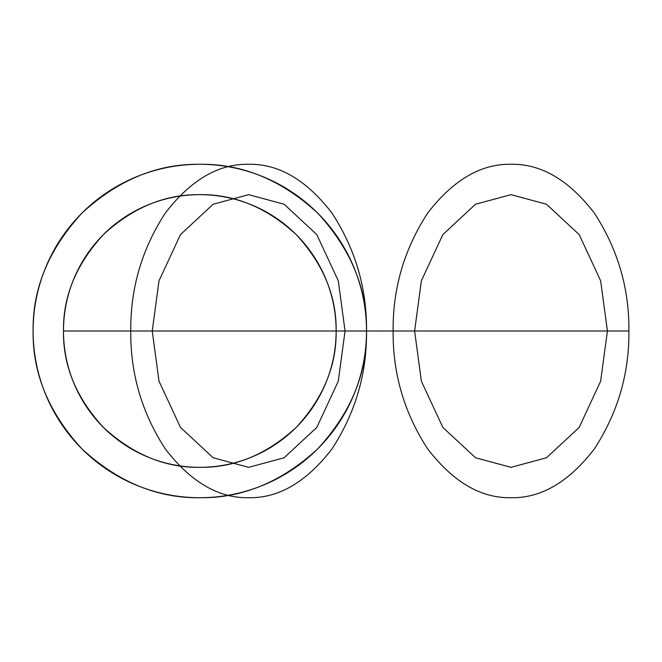 <?xml version="1.0" encoding="UTF-8"?>
<svg xmlns="http://www.w3.org/2000/svg" width="662" height="662" viewBox="0 0 662 662"><rect width="100%" height="100%" fill="white"/><g stroke="black" fill="none" stroke-linecap="round" stroke-linejoin="round"><path stroke-width="0.5" stroke-dasharray="3.31 2.48" d=""/><path stroke-width="0.99" d="M628.9 331C629.305 288.45 617.795 249.16 594.368 213.114C568.89 179.99 541.102 163.713 511.014 164.284C480.926 163.713 453.139 179.99 427.66 213.114C404.234 249.16 392.723 288.45 393.129 331C392.723 373.55 404.234 412.84 427.66 448.886C453.139 482.01 480.926 498.287 511.014 497.716C541.102 498.287 568.89 482.01 594.368 448.886C617.795 412.84 629.305 373.55 628.9 331L366.533 331C366.93 288.45 355.428 249.16 332.001 213.114C306.514 179.99 278.727 163.713 248.647 164.284C218.559 163.713 190.772 179.99 165.285 213.114C141.867 249.16 130.356 288.45 130.762 331L393.129 331M63.478 331C63.014 296.204 76.32 264.072 103.413 234.596C132.888 207.504 165.02 194.198 199.816 194.661C234.613 194.198 266.745 207.504 296.22 234.596C323.304 264.072 336.619 296.204 336.147 331C336.619 365.796 323.304 397.928 296.22 427.404C266.745 454.496 234.613 467.802 199.816 467.339C165.02 467.802 132.888 454.496 103.413 427.404C76.32 397.928 63.014 365.796 63.478 331C63.014 296.204 76.32 264.072 103.413 234.596C132.888 207.504 165.02 194.198 199.816 194.661C234.613 194.198 266.745 207.504 296.22 234.596C323.304 264.072 336.619 296.204 336.147 331C336.619 365.796 323.304 397.928 296.22 427.404C266.745 454.496 234.613 467.802 199.816 467.339C165.02 467.802 132.888 454.496 103.413 427.404C76.32 397.928 63.014 365.796 63.478 331L152.243 331L159.012 280.812L180.478 234.596L213.156 204.235L248.647 194.661L284.13 204.235L316.808 234.596L338.282 280.812L345.051 331L338.282 381.188L316.808 427.404L284.13 457.765L248.647 467.339L213.156 457.765L180.478 427.404L159.012 381.188L152.243 331L414.611 331L421.38 280.812L442.845 234.596L475.531 204.235L511.014 194.661L546.498 204.235L579.184 234.596L600.649 280.812L607.418 331L600.649 381.188L579.184 427.404L546.498 457.765L511.014 467.339L475.531 457.765L442.845 427.404L421.38 381.188L414.611 331M336.147 331L607.418 331M33.1 331C32.529 373.55 48.806 412.84 81.931 448.886C117.968 482.01 157.266 498.287 199.816 497.716C242.366 498.287 281.656 482.01 317.702 448.886C350.827 412.84 367.104 373.55 366.533 331C367.104 288.45 350.827 249.16 317.702 213.114C281.656 179.99 242.366 163.713 199.816 164.284C157.266 163.713 117.968 179.99 81.931 213.114C48.806 249.16 32.529 288.45 33.1 331C32.529 373.55 48.806 412.84 81.931 448.886C117.968 482.01 157.266 498.287 199.816 497.716C242.366 498.287 281.656 482.01 317.702 448.886C350.827 412.84 367.104 373.55 366.533 331C367.104 288.45 350.827 249.16 317.702 213.114C281.656 179.99 242.366 163.713 199.816 164.284C157.266 163.713 117.968 179.99 81.931 213.114C48.806 249.16 32.529 288.45 33.1 331M130.762 331C130.356 373.55 141.867 412.84 165.285 448.886C190.772 482.01 218.559 498.287 248.647 497.716C278.727 498.287 306.514 482.01 332.001 448.886C355.428 412.84 366.93 373.55 366.533 331M359.243 282.26A166.716 166.716 0 0 0 77.884 217.302A166.716 166.716 0 0 0 162.314 493.438A166.716 166.716 0 0 0 359.243 282.26M330.189 291.139A136.339 136.339 0 0 0 100.103 238.022A136.339 136.339 0 0 0 169.149 463.839A136.339 136.339 0 0 0 330.189 291.139M199.816 331L511.014 331"/></g></svg>
